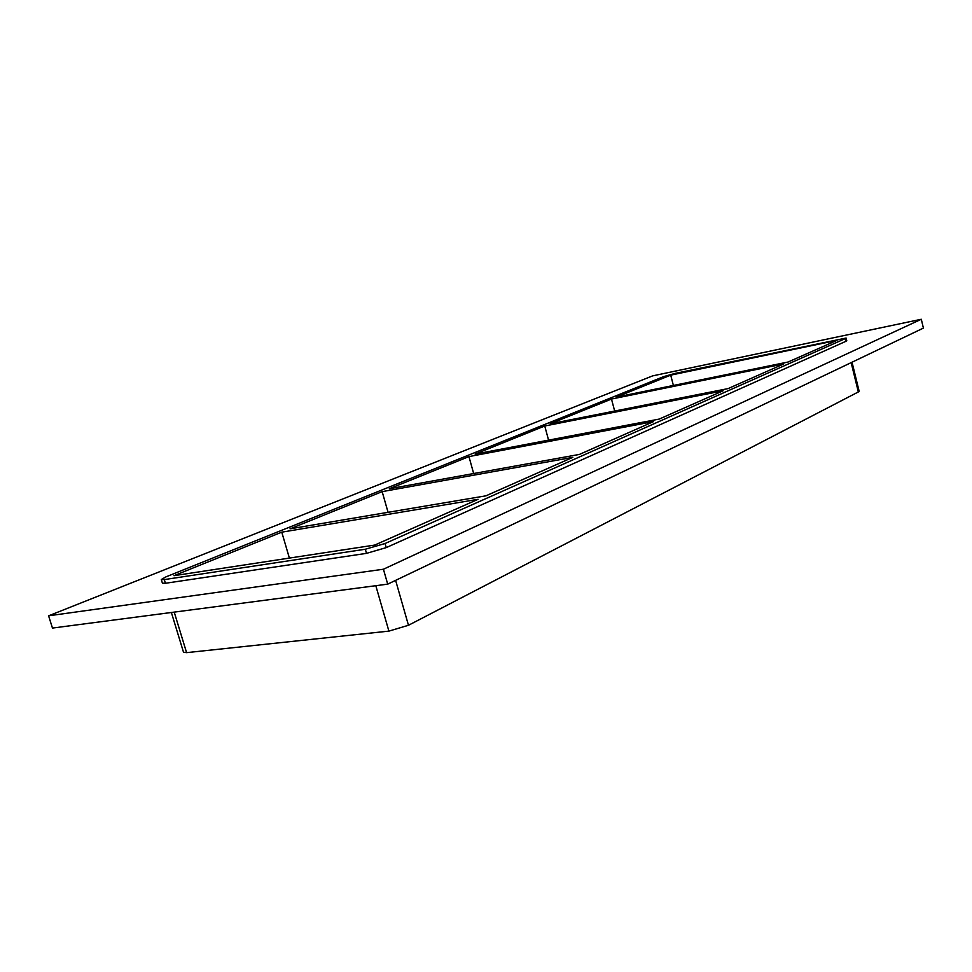 <?xml version="1.0" encoding="UTF-8"?>
<svg xmlns="http://www.w3.org/2000/svg" width="972" height="972" viewBox="0 0 972 972"><rect width="100%" height="100%" fill="white"/><g stroke="black" fill="none" stroke-linecap="round" stroke-linejoin="round"><path stroke-width="1.46" d="M382.166 491.638L290.008 528.841L485.915 495.829L572.824 457.35L382.166 491.638L388.059 512.317M281.771 532.17L174 575.679L374.706 545.073L478.078 499.304L281.771 532.17L289.389 558.086M468.954 456.597L389.262 488.782L579.458 454.41L653.536 421.605L468.954 456.597L473.656 473.522M544.745 426.003L475.126 454.106L659.235 419.078L723.132 390.78L544.745 426.003L548.572 440.134M611.485 399.055L550.152 423.816L728.077 388.593L783.76 363.929L611.485 399.055L614.668 411.047M670.716 375.143L616.272 397.123L788.085 362.021L837.038 340.334L670.716 375.143L673.389 385.459M921.298 319.266L923.4 328.099L387.707 584.148L52.464 628.07L48.6 615.811L652.649 375.872L921.298 319.266L383.418 569.228L48.6 615.811M845.932 341.293L846.77 340.722L846.114 338.049L845.276 338.608L845.932 341.293L386.236 547.613L385.058 543.506L365.314 549.241L366.505 553.36L386.236 547.613M165.422 583.273L164.304 579.591L161.303 579.531L162.421 583.188L165.422 583.273L366.505 553.36M383.418 569.228L387.707 584.148M375.812 585.703L388.897 631.12L408.471 625.275L395.616 580.357M164.304 579.591L365.314 549.241M388.897 631.12L186.588 652.649L174.219 612.117M385.058 543.506L845.276 338.608M161.303 579.531L165.811 576.931L663.645 376.626L674.981 373.43L846.114 338.049M171.376 612.482L183.514 652.261L186.588 652.649M851.156 362.629L858.337 391.947L859.139 391.254L852.031 362.216M858.337 391.947L408.471 625.275"/></g></svg>
